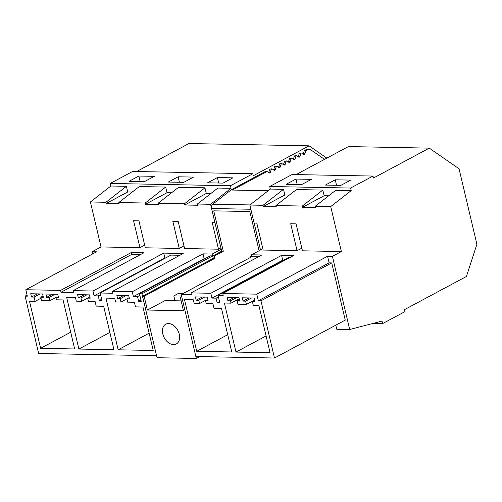 <?xml version="1.0" encoding="UTF-8"?>
<svg xmlns="http://www.w3.org/2000/svg" width="502" height="502" viewBox="0 0 502 502"><rect width="100%" height="100%" fill="white"/><g stroke="black" fill="none" stroke-linecap="round" stroke-linejoin="round"><path stroke-width="0.75" d="M46.648 297.335L49.227 297.379L50.005 300.673L41.547 300.51L40.769 297.222L43.348 297.266L42.57 293.977L30.716 293.752L31.494 297.04L34.073 297.09L35.084 301.369L29.511 301.263L40.631 348.306L74.66 348.959L63.076 299.939L56.469 299.813L55.929 297.51L58.502 297.56L57.73 294.272L45.87 294.04L46.648 297.335L52.553 294.172M55.929 297.51L50.005 300.673M40.631 348.306L70.7 332.198M35.084 301.369L41.001 298.194M34.073 297.09L39.972 293.927M31.494 297.04L37.393 293.877M40.769 297.222L43.046 295.998M49.227 297.379L55.126 294.222M141.928 293.808L139.462 293.764L210.212 255.863L212.685 255.913L141.928 293.808L156.574 355.761L38.66 353.502L25.1 296.142L27.346 296.18L25.815 289.729L60.604 290.394L61.043 292.258L73.631 292.503L73.192 290.639L143.942 252.738L131.355 252.5L131.794 254.363L140.598 254.533M73.192 290.639L92.977 291.016L94.112 295.822L98.235 295.904L99.327 300.51L101.962 300.56L100.18 293.011L112.912 293.256L112.473 291.392L132.258 291.769L133.394 296.582L137.517 296.657L138.608 301.263L141.244 301.313L139.462 293.764M95.116 301.533L88.408 301.407L87.63 298.119L90.209 298.169L89.431 294.875L77.572 294.649L78.35 297.937L80.929 297.987L81.707 301.275L76.298 301.175L75.444 297.548L66.666 297.379L78.877 349.041L113.941 349.712L103.676 306.276L96.202 306.132L95.116 301.533M114.72 298.301L105.947 298.132L118.158 349.794L153.223 350.465L142.957 307.029L135.484 306.885L134.398 302.286L127.69 302.16L126.912 298.872L129.491 298.922L128.713 295.628L116.853 295.402L117.631 298.69L120.21 298.74L120.988 302.028L115.579 301.928L114.72 298.301M61.043 292.258L131.794 254.363M60.604 290.394L131.355 252.5M139.958 247.693L133.582 220.723L138.941 220.824L145.316 247.793L179.239 248.446L172.857 221.476L178.223 221.577L184.598 248.546L218.514 249.199L212.139 222.229L214.825 222.279L210.57 204.289L197.374 204.032L197.656 205.249L184.774 205.004L184.485 203.787L158.092 203.279L158.381 204.496L145.492 204.251L145.203 203.034L118.811 202.526L119.099 203.743L106.211 203.498L105.922 202.281L90.41 201.986L101.034 246.946L139.958 247.693L144.695 245.158M105.922 202.281L126.397 186.305L127.734 191.965L106.211 203.498M132.239 192.053L127.734 191.965M145.203 203.034L165.679 187.058L139.286 186.556L118.811 202.526M326.846 158.124L309.106 145.831L253.297 175.731L252.826 173.755L230.437 185.746L110.277 183.443L110.879 186.01L90.41 201.986M126.397 186.305L110.879 186.01M165.679 187.058L167.015 192.718L145.492 204.251M171.521 192.806L167.015 192.718M210.802 193.559L206.297 193.471L204.96 187.811L178.568 187.309L158.092 203.279M230.437 185.746L231.045 188.313L217.849 188.062L197.374 204.032M92.6 253.956L92.079 251.747L101.034 246.946M252.826 173.755L132.666 171.452L110.277 183.443M309.106 145.831L188.947 143.528L136.676 171.527M25.815 289.729L96.572 251.828L92.079 251.747M92.977 291.016L163.727 253.121L164.863 257.928L165.647 257.94M112.473 291.392L183.224 253.491L163.727 253.121M132.258 291.769L203.009 253.874L204.145 258.681L204.929 258.693M212.685 255.913L212.239 254.05L203.009 253.874M212.239 254.05L221.231 249.237L221.696 251.207L212.741 256.007L213.287 258.323L142.537 296.224L156.574 355.761M218.514 249.199L220.918 247.913M179.239 248.446L183.977 245.911M25.1 296.142L27.083 295.076M335.794 325.183L336.76 329.256L349.699 329.507L382.047 321.073L382.637 323.577L405.026 311.585L404.562 309.608L466.421 276.476L476.9 244.286L459.048 168.772L429.273 148.134L373.457 178.034L372.992 176.058L292.108 174.508L269.718 186.499L270.327 189.066L249.852 205.042L254.1 223.032L256.786 223.083L263.161 250.059L297.077 250.705L290.702 223.735L296.061 223.836L302.442 250.812L341.36 251.552L330.73 206.592L315.212 206.291L315.501 207.508L302.612 207.263L302.329 206.046L275.931 205.538L276.219 206.755L263.33 206.51L263.048 205.293L249.852 205.042M382.637 323.577L373.143 323.395M138.834 176.039L154.296 176.34L144.476 181.598L129.008 181.304L138.834 176.039L140.127 181.517M178.116 176.792L193.577 177.093L183.757 182.351L168.289 182.057L178.116 176.792L179.409 182.27M217.397 177.551L207.571 182.81L223.032 183.105L232.859 177.846L217.397 177.551L218.69 183.023M204.96 187.811L184.485 203.787M179.879 255.286L170.931 255.11L100.18 293.011M99.327 300.51L101.661 299.261M98.235 295.904L100.569 294.655M94.112 295.822L164.863 257.928M78.877 349.041L109.863 332.443M87.63 298.119L89.908 296.895M78.35 297.937L84.254 294.781M80.929 297.987L86.833 294.825M81.707 301.275L89.902 296.889M231.045 188.313L210.57 204.289M206.297 193.471L184.774 205.004M324.524 159.366L311.083 150.054A7.003 4.738 91.1 0 0 309.15 149.401A7.003 4.738 91.1 0 0 307.462 149.822L305.881 150.669L304.883 153.737A1.399 0.948 91.1 0 1 304.005 154.547A1.399 0.948 91.1 0 1 303.616 154.415L301.558 152.984L300.955 153.311L299.958 156.373A1.399 0.948 91.1 0 1 299.079 157.182A1.399 0.948 91.1 0 1 298.69 157.051L296.632 155.626L296.029 155.946L295.032 159.015A1.399 0.948 91.1 0 1 294.153 159.824A1.399 0.948 91.1 0 1 293.764 159.692L291.706 158.262L291.104 158.588L290.106 161.65A1.399 0.948 91.1 0 1 289.227 162.46A1.399 0.948 91.1 0 1 288.845 162.328L286.78 160.904L286.178 161.224L285.18 164.292A1.399 0.948 91.1 0 1 284.301 165.102A1.399 0.948 91.1 0 1 283.919 164.97L281.854 163.539L281.252 163.865L280.254 166.928A1.399 0.948 91.1 0 1 279.376 167.737A1.399 0.948 91.1 0 1 278.993 167.605L276.928 166.181L276.326 166.501L275.328 169.569A1.399 0.948 91.1 0 1 274.45 170.373A1.399 0.948 91.1 0 1 274.067 170.247L272.002 168.816L271.4 169.143L270.402 172.205A1.399 0.948 91.1 0 1 269.524 173.014A1.399 0.948 91.1 0 1 269.141 172.883L267.077 171.458L265.483 171.427L231.372 189.693L212.76 204.214A3.501 2.372 91.1 0 0 211.599 208.506L214.825 222.279M268.639 172.537A1.399 0.948 91.1 0 0 268.808 172.173L269.806 169.111L272.002 168.816M273.565 169.896A1.399 0.948 91.1 0 0 273.734 169.538L274.732 166.469L276.928 166.181M278.491 167.26A1.399 0.948 91.1 0 0 278.66 166.896L279.658 163.834L281.854 163.539M283.417 164.618A1.399 0.948 91.1 0 0 283.586 164.261L284.584 161.192L286.78 160.904M288.343 161.983A1.399 0.948 91.1 0 0 288.512 161.619L289.51 158.557L291.706 158.262M293.268 159.347A1.399 0.948 91.1 0 0 293.438 158.983L294.436 155.915L296.632 155.626M298.194 156.706A1.399 0.948 91.1 0 0 298.364 156.342L299.361 153.279L301.558 152.984M303.12 154.07A1.399 0.948 91.1 0 0 303.29 153.706L304.287 150.638L305.869 149.791L307.462 149.822M309.15 149.401L307.557 149.37A7.003 4.738 91.1 0 0 305.869 149.791M138.608 301.263L140.936 300.014M137.517 296.657L139.851 295.408M133.394 296.582L204.145 258.681M118.158 349.794L149.144 333.196M126.912 298.872L129.19 297.648M117.631 298.69L123.536 295.534M120.21 298.74L126.109 295.578M120.988 302.028L129.183 297.642M195.893 356.514L196.351 358.472L199.865 356.589M254.137 223.032L260.513 249.99L262.847 248.735M251.803 255.989L250.423 256.729L250.58 257.407M221.696 251.207L223.296 251.238L213.745 210.846L249.833 211.543L259.095 250.743M181.78 296.977L180.99 296.958A1.751 1.205 61.8 0 0 180.551 297.058A1.751 1.205 61.8 0 0 180.293 297.272L183.481 310.744L147.393 310.054L165.083 300.579L181.147 300.886M251.797 256.754L250.423 256.729M214.856 222.26L221.231 249.237M268.175 190.741L232.545 190.057L232.966 189.725L231.372 189.693M156.605 355.742L157.07 357.719L196.351 358.472M183.023 293.595L178.292 293.501L173.817 295.898L181.561 296.048M174.966 300.767L173.817 295.898M142.537 296.224L144.13 296.249L147.393 310.054M172.807 324.919A11.207 7.712 61.8 0 1 179.427 334.934A11.207 7.712 61.8 0 1 176.327 343.958A11.207 7.712 61.8 0 1 169.268 343.242A11.207 7.712 61.8 0 1 162.642 333.234A11.207 7.712 61.8 0 1 165.748 324.204A11.207 7.712 61.8 0 1 172.807 324.919M267.077 171.458L232.966 189.725M223.296 251.238L214.335 256.039L214.887 258.354L213.287 258.323M144.13 296.249L214.887 258.354M214.335 256.039L212.741 256.007M305.881 150.669L304.287 150.638M300.955 153.311L299.361 153.279M296.029 155.946L294.436 155.915M291.104 158.588L289.51 158.557M286.178 161.224L284.584 161.192M281.252 163.865L279.658 163.834M276.326 166.501L274.732 166.469M271.4 169.143L269.806 169.111M349.699 329.507L332.406 256.353L327.542 256.258L329.099 262.86L331.715 262.91L345.244 320.125L274.487 358.02L195.855 356.514L181.209 294.561L191.475 294.762L191.036 292.898L261.787 254.997L251.521 254.803L260.513 249.99M329.099 262.86L258.348 300.761L256.786 294.159L327.542 256.258M258.348 300.761L260.965 300.811L331.715 262.91M260.965 300.811L274.487 358.02M256.786 294.159L222.75 293.507L223.189 295.371L218.025 295.27L288.775 257.375L290.156 257.4M191.036 292.898L210.815 293.275L211.957 298.088L216.08 298.163L217.165 302.769L219.807 302.819L218.025 295.27M214.04 308.391L212.955 303.792L206.247 303.666L205.475 300.378L208.048 300.428L207.27 297.134L195.416 296.908L196.194 300.196L198.773 300.246L199.545 303.541L194.142 303.434L193.283 299.807L184.51 299.638L196.721 351.3L231.786 351.971L221.52 308.535L214.04 308.391M230.474 300.855L231.02 303.158L224.4 303.032L235.99 352.065L270.051 352.718L258.925 305.662L253.341 305.549L252.33 301.275L254.909 301.325L254.131 298.037L242.271 297.805L243.05 301.1L245.629 301.144L246.407 304.438L237.954 304.275L237.176 300.987L239.755 301.037L238.977 297.742L227.117 297.517L227.895 300.805L230.474 300.855L236.373 297.692M227.895 300.805L233.8 297.648M237.176 300.987L239.454 299.763M246.407 304.438L254.608 300.045M245.629 301.144L251.533 297.987M243.05 301.1L248.954 297.937M252.33 301.275L254.608 300.058M235.99 352.065L266.085 335.951M231.02 303.158L239.216 298.765M335.236 179.81L350.703 180.105L340.877 185.363L325.409 185.069L335.236 179.81L336.528 185.282M372.992 176.058L350.597 188.049L351.205 190.616L335.687 190.321L315.212 206.291M222.75 293.507L293.501 255.606L281.572 255.38L282.708 260.187L283.492 260.205M351.205 190.616L330.73 206.592M302.329 206.046L322.805 190.07L324.141 195.73L302.612 207.263M429.273 148.134L348.388 146.584L296.117 174.583M350.597 188.049L269.718 186.499M295.954 179.057L311.422 179.352L301.595 184.61L286.134 184.316L295.954 179.057L297.253 184.529M322.805 190.07L296.406 189.568L275.931 205.538M328.641 195.818L324.141 195.73M289.359 195.065L284.86 194.977L283.523 189.317L270.327 189.066M332.406 256.353L341.36 251.552M297.077 250.705L301.815 248.17M210.815 293.275L281.572 255.38M251.521 254.803L251.966 256.666L181.209 294.561M284.86 194.977L263.33 206.51M283.523 189.317L263.048 205.293M251.966 256.666L258.442 256.792M217.165 302.769L219.499 301.52M216.08 298.163L218.414 296.914M211.957 298.088L282.708 260.187M196.721 351.3L227.701 334.702M205.475 300.378L199.545 303.541M196.194 300.196L202.093 297.04M198.773 300.246L204.672 297.09M180.99 296.958L181.686 296.588M211.599 208.506L250.849 209.259M249.99 204.929L212.76 204.214M304.883 153.737L303.29 153.706M299.958 156.373L298.364 156.342M295.032 159.015L293.438 158.983M290.106 161.65L288.512 161.619M285.18 164.292L283.586 164.261M280.254 166.928L278.66 166.896M275.328 169.569L273.734 169.538M270.402 172.205L268.808 172.173M180.551 297.058L181.661 296.469"/></g></svg>
